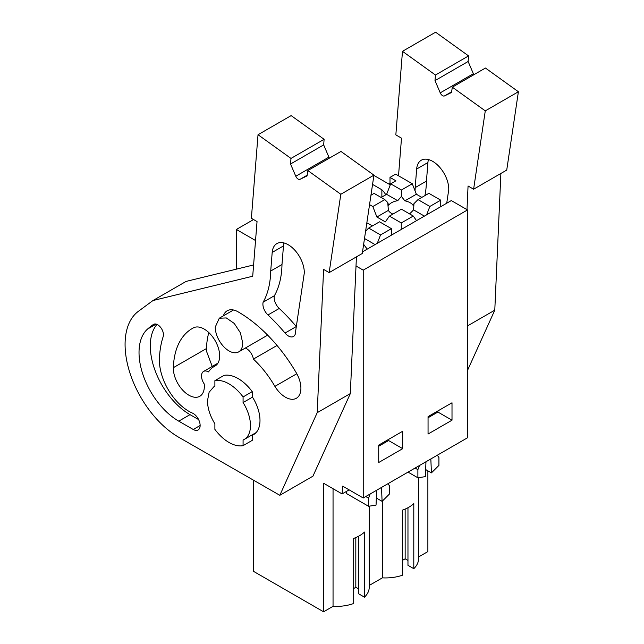 <?xml version="1.0" encoding="UTF-8"?>
<svg xmlns="http://www.w3.org/2000/svg" width="644" height="644" viewBox="0 0 644 644"><rect width="100%" height="100%" fill="white"/><g stroke="black" fill="none" stroke-linecap="round" stroke-linejoin="round"><path stroke-width="0.97" d="M362.516 251.836L451.307 200.574L467.512 209.936L363.224 270.15L356.011 265.988M363.224 270.15L363.224 497.989L467.512 437.775L467.512 209.936M418.544 556.971L427.874 551.586L427.874 470.82M373.898 175.418L389.998 184.707M402.685 448.675L378.72 462.505L378.72 445.093L402.685 431.263L402.685 448.675L388.59 440.536L378.72 446.236M452.008 420.194L428.051 434.032L428.051 416.62L452.008 402.782L452.008 420.194L437.92 412.055L428.051 417.755M363.224 497.989L342.713 486.148L342.101 493.924L349.145 489.859M333.045 488.699L333.045 606.334A33.126 19.127 0 0 0 353.194 603.669L353.194 538.577A33.126 19.127 180 0 0 364.464 532.065L364.464 597.165A33.126 19.127 0 0 0 369.221 587.288L369.221 506.176M364.464 597.165L358.644 593.8L358.644 536.202M358.644 588.922L355.818 587.288L353.194 588.809M333.045 606.334L323.578 611.8L253.623 571.413L253.623 480.263M382.367 501.08L382.367 577.853A33.126 19.127 0 0 0 402.516 575.197L402.516 510.096A33.126 19.127 180 0 0 413.794 503.584L413.794 568.684A33.126 19.127 0 0 0 418.544 558.815L418.544 477.695M413.794 568.684L407.966 565.319L407.966 507.73M407.966 560.441L405.148 558.815L402.516 560.328M382.367 577.853L369.221 585.452M236.38 269.16L236.38 229.465L253.551 219.548M255.539 240.526L236.38 229.465M385.74 194.818A36.128 20.858 0 0 0 381.868 189.779L372.562 184.409M323.578 611.8L323.578 483.233L342.101 493.924M388.59 440.536L388.59 439.401M437.92 412.055L437.92 410.92M346.496 491.388L346.496 493.546L368.553 506.281L368.553 498.15L370.171 493.972M355.818 587.288L355.818 537.555M405.148 558.815L405.148 509.082M381.868 189.779L381.868 197.056M215.241 327.112L219.274 318.225L226.302 317.935L234.239 323.425L240.405 332.827L242.724 342.978A19.433 11.222 60 0 1 238.699 351.874A19.433 11.222 60 0 1 223.726 346.665A19.433 11.222 60 0 1 215.241 327.112M214.887 380.668L214.887 386.287L213.784 386.835L209.131 392.196L207.489 400.753A30.397 17.549 60 0 0 214.887 423.76L214.887 429.379A35.879 20.713 -120 0 0 243.078 445.656L243.078 440.037A30.397 17.549 60 0 0 244.181 439.482A30.397 17.549 60 0 0 243.078 402.556L252.239 397.268L252.239 391.649A35.879 20.713 -120 0 0 224.048 375.38L214.887 380.668A35.879 20.713 -120 0 1 243.078 396.937L252.239 391.649M425.966 461.756L425.378 476.624L417.884 477.8L417.884 469.677L419.502 465.491M425.66 469.548L431.424 472.873L430.836 458.947M431.424 472.873L438.926 465.387L438.926 457.522L437.308 455.211M376.643 490.237L376.048 505.097L368.553 506.281M376.329 498.021L382.093 501.354L381.514 487.428M382.093 501.354L389.596 493.868L389.596 486.003L387.978 483.692M417.884 477.8L408.038 472.116M417.884 469.677L415.074 468.051M368.553 498.15L365.744 496.532M243.078 402.556L243.078 396.937M252.239 434.829L252.239 440.367L243.078 445.656M421.836 197.394L416.354 194.23L412.289 183.741L395.633 174.13L389.998 177.39L395.915 180.803L390.683 183.83L386.617 194.311L397.702 200.711A13.113 7.567 0 0 0 391.576 202.707A13.113 7.567 0 0 0 388.67 205.259L387.752 202.53L384.822 199.6L372.82 206.531L369.543 204.639M386.617 194.311L381.135 197.475M397.702 200.711L401.413 196.42L401.413 190.02L390.683 183.83M384.822 199.6L374.092 193.409L370.952 195.221M409.415 213.8A13.113 7.567 0 0 0 410.123 213.414L413.585 209.88L424.388 216.118M387.752 202.53L388.372 210.387A13.113 7.567 0 0 0 392.912 214.09M401.413 196.42L404.875 200.856A13.113 7.567 0 0 1 413.335 205.742L413.955 203.657L413.585 209.88M416.354 194.23L404.875 200.856M412.289 183.741L401.413 190.02M389.998 185.593L389.998 177.39M388.372 210.387L376.893 217.012L372.82 206.531M389.419 216.11L401.276 222.953L413.271 216.03L401.413 209.179L389.419 216.11L385.345 221.898L376.893 217.012M413.271 216.03L416.531 220.659M429.862 206.45L440.738 200.171L428.88 193.321L418.004 199.6L429.862 206.45L426.61 214.838M418.004 199.6L413.955 203.657M440.738 200.171L440.738 206.684M401.276 222.953L401.276 229.465M372.506 225.875L366.839 222.816M363.635 244.326L367.201 249.139M364.504 238.505L375.058 244.599M380.54 234.923L391.407 228.652L379.549 221.802L368.682 228.081L380.54 234.923L377.279 243.311M368.682 228.081L365.599 231.164M391.407 228.652L391.407 235.157M473.614 189.207L485.278 110.873L518.396 91.746L506.731 170.08L473.614 189.207L468.059 185.995L467.005 209.638M473.887 74.712A3.985 2.302 60 0 1 473.364 73.722L468.124 61.494L435.006 80.613L440.238 92.849A3.985 2.302 60 0 0 444.505 95.916L451.524 92.495L452.313 87.165L485.278 110.873M435.006 80.613L435.449 75.026L402.484 51.319L395.843 134.886L401.502 138.162L398.515 175.796M415.179 187.621L426.449 181.117L427.922 162.53L416.652 169.034L415.179 187.621A103.869 59.973 60 0 1 415.05 190.874M416.652 169.042A22.741 13.13 60 0 1 421.305 160.211A22.741 13.13 60 0 1 438.991 166.482A22.741 13.13 60 0 1 448.755 189.602L446.727 203.222M500.879 173.461L494.785 310.167L467.512 370.421M494.785 310.167L467.512 325.912M518.396 91.746L485.439 68.039L452.313 87.165M468.124 61.494L468.566 55.907L435.449 75.026M402.484 51.319L435.61 32.2L468.566 55.907M388.549 183.878L389.998 183.524M426.449 181.117A103.869 59.973 60 0 1 424.903 195.615M427.93 162.53A22.741 13.13 60 0 1 428.437 159.551M329.156 272.605L340.813 194.271L373.939 175.152L362.274 253.486L329.156 272.605L323.594 269.401L317.202 412.691L279.818 495.3L178.774 437.276A75.742 43.728 60 0 1 129.879 372.796A75.742 43.728 60 0 1 138.371 311.326L152.974 300.539L252.706 276.228L257.045 221.56L251.377 218.292L258.027 134.725L290.983 158.432L290.541 164.019L295.781 176.247L328.899 157.128L323.666 144.892L290.541 164.019M295.781 176.247A3.985 2.302 60 0 0 300.048 179.314L307.059 175.901L307.856 170.563L340.813 194.271M252.239 396.736A30.896 17.839 60 0 1 253.591 434.628A30.896 17.839 60 0 1 252.239 435.28M214.846 366.106A47.833 27.62 60 0 0 214.227 366.444A47.833 27.62 60 0 0 208.527 371.91A9.966 5.756 60 0 0 203.585 371.435A9.966 5.756 60 0 0 204.237 383.993A21.928 12.655 60 0 1 199.817 396.269A21.928 12.655 60 0 1 183.798 391.286A21.928 12.655 60 0 1 173.461 370.566A21.928 12.655 60 0 1 173.357 367.668A91.681 52.937 60 0 1 192.306 328.472A91.681 52.937 60 0 1 193.49 327.82A21.928 12.655 60 0 1 215.265 340.877A21.928 12.655 60 0 1 215.128 365.953A21.928 12.655 60 0 1 214.846 366.106L215.402 365.784M245.324 348.05A9.966 5.756 60 0 1 253.406 359.102A73.746 42.576 60 0 1 274.899 386.376L296.803 373.729M223.355 315.858A21.928 12.655 60 0 1 227.179 310.778A21.928 12.655 60 0 1 235.664 310.658A21.928 12.655 60 0 1 238.143 311.865A117.586 67.886 60 0 1 296.232 372.723A21.928 12.655 60 0 1 296.369 398.266A21.928 12.655 60 0 1 274.899 386.376M153.377 324.471A8.179 4.725 60 0 1 153.578 324.343A8.179 4.725 60 0 1 160.686 327.474A8.179 4.725 60 0 1 163.173 336.659A111.46 64.352 60 0 0 159.422 359.022A41.635 24.037 60 0 0 192.395 413.078A9.773 5.643 60 0 1 199.439 421.587A9.773 5.643 60 0 1 198.111 429.951A9.773 5.643 60 0 1 194.053 429.894A9.773 5.643 60 0 1 193.24 429.484L200.139 425.499M198.602 419.574L190.012 414.647L178.742 421.152L193.24 429.484M178.742 421.144A56.004 32.337 60 0 1 143.008 374.776A56.004 32.337 60 0 1 147.557 329.06A176.842 102.098 60 0 1 153.385 324.479L153.827 324.222M272.195 252.44A22.741 13.13 60 0 1 276.848 243.617A22.741 13.13 60 0 1 294.533 249.88A22.741 13.13 60 0 1 304.298 273L295.588 331.427A10.183 5.877 60 0 1 293.487 336.474A10.183 5.877 60 0 1 285.018 333.053A139.346 80.452 60 0 0 267.952 314.972A10.175 5.877 60 0 1 263.122 302.221L274.4 295.709A10.175 5.877 60 0 0 279.23 308.46A139.346 80.452 60 0 1 296.296 326.548A10.183 5.877 60 0 0 296.312 326.564M270.713 271.027L281.992 264.523L283.465 245.928L272.187 252.44L270.713 271.027A103.869 59.973 60 0 1 263.122 302.221M356.422 256.867L350.328 393.573L312.936 476.182L279.818 495.3M350.328 393.573L317.202 412.691M373.939 175.152L340.974 151.445L307.856 170.563M329.422 158.118A3.985 2.302 60 0 1 328.899 157.128M323.666 144.892L324.109 139.313L290.983 158.432M258.027 134.725L291.144 115.606L324.109 139.313M152.974 300.539L186.1 281.412L253.599 264.958M212.222 366.444L206.579 351.447L206.483 348.549A91.681 52.937 60 0 1 208.817 332.578M253.406 359.102L277.033 345.466M190.012 414.639A56.004 32.337 60 0 1 154.995 370.292A56.004 32.337 60 0 1 156.991 324.407M281.992 264.523A103.869 59.973 60 0 1 274.4 295.709M283.473 245.936A22.741 13.13 60 0 1 283.98 242.949M444.505 95.916L451.629 91.802M440.238 92.849L473.364 73.722M300.048 179.314L307.164 175.208M173.357 367.668L206.483 348.549M147.557 329.06L156.138 324.109M267.952 314.972L279.23 308.46M285.018 333.053L296.296 326.548M219.266 318.217L233.49 310.006M238.699 351.874L267.663 335.154M244.181 439.482L256.103 432.599M213.784 386.835L214.887 386.199M214.227 366.444L215.619 365.639M203.585 371.435L217.93 363.152"/></g></svg>
